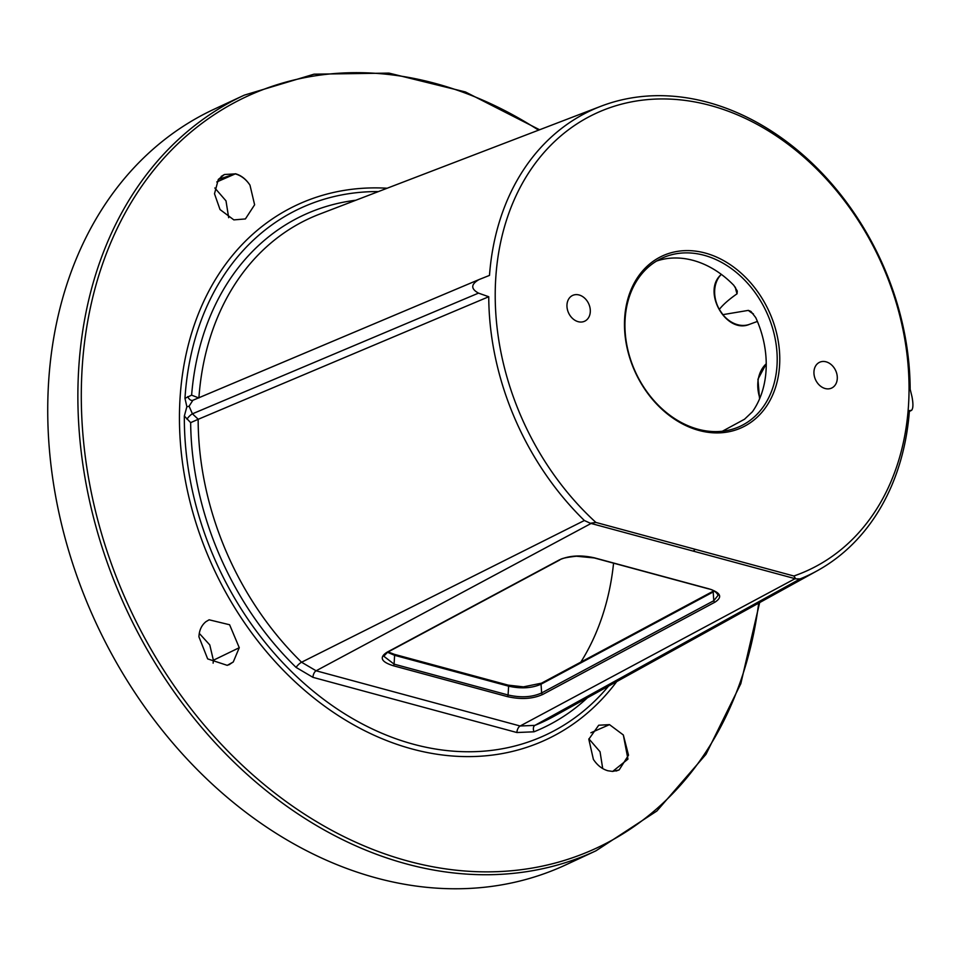 <?xml version="1.0" encoding="UTF-8"?>
<svg xmlns="http://www.w3.org/2000/svg" width="960" height="960" viewBox="0 0 960 960"><rect width="100%" height="100%" fill="white"/><g stroke="black" fill="none" stroke-linecap="round" stroke-linejoin="round"><path stroke-width="1.44" d="M48 394.464A416.736 323.868 -115 0 1 214.152 109.188L244.296 95.148A416.736 323.868 -115 0 0 78.144 380.436A416.736 323.868 -115 0 0 245.46 772.896A416.736 323.868 -115 0 0 595.956 850.812L565.812 864.852A416.736 323.868 -115 0 1 215.316 786.924A416.736 323.868 -115 0 1 48 394.464M758.688 603.132A414.48 322.104 -115 0 1 390.912 855.96A414.48 322.104 -115 0 1 81.564 380.22A414.48 322.104 -115 0 1 538.584 130.164M233.856 219.888L245.4 218.94L254.616 204.792L249.972 185.136C246.06 179.208 241.224 175.416 235.464 173.76L218.316 179.436L214.5 193.776L220.032 209.556L233.856 219.888M609.504 724.632L598.704 725.232L588.816 739.248L593.388 759.384C597.312 765.312 602.148 769.104 607.896 770.76L612.672 771.42L627.948 759.132L623.328 734.964L609.504 724.632L590.88 732.768M239.268 647.712L229.608 624.756L209.124 619.8L205.956 621.672C201.588 625.2 199.236 630.24 198.924 636.792L207.66 658.896L227.256 665.352L233.256 661.992L239.268 647.712L213.384 660.24L213.12 663.156M608.556 686.112A290.532 225.78 -115 0 1 342.6 712.5A290.532 225.78 -115 0 1 184.344 416.04L190.656 422.64L198.156 419.316A277.488 215.652 65 0 0 301.572 662.232L316.116 670.788L520.14 726L534.9 725.376L800.112 578.904L795.744 578.844L793.872 576A251.892 195.756 65 0 0 866.796 234.456A251.892 195.756 65 0 0 547.968 148.164A251.892 195.756 65 0 0 595.896 522.432L590.388 523.272L584.364 520.512A256.572 199.392 -115 0 1 488.748 296.736L198.156 419.316M355.86 200.232A282.948 219.888 65 0 0 191.616 395.148L184.968 398.34L186.864 406.716L184.344 416.04M190.656 422.64A282.948 219.888 65 0 0 296.088 667.416L312.936 677.34L516.888 732.528L534.012 731.796A282.948 219.888 65 0 0 587.412 697.8M478.392 279.84L192.888 400.284L189.084 406.188L192.42 413.82L198.252 419.28M186.96 419.184A5.556 1.512 133.1 0 1 192.42 413.82L478.5 293.124C470.688 288.828 470.844 284.316 478.98 279.588L489.492 275.4A256.572 199.392 -115 0 1 601.116 106.176A256.572 199.392 -115 0 1 910.164 389.244L912 396.768C913.356 404.076 913.2 408.588 911.532 410.316L909.42 410.58A256.572 199.392 -115 0 1 817.296 570.732A256.572 199.392 -115 0 1 800.112 578.904M187.752 396.612A5.556 3.432 -110.8 0 0 192.756 400.332M184.968 398.34A290.532 225.78 -115 0 1 378.42 191.58M613.572 563.172A267.804 208.128 -115 0 1 580.836 662.112M214.824 187.968L225.996 200.868L228.684 217.704M588.888 738.828L600.036 751.728L602.712 768.552M199.284 633.384L209.772 644.916L213.384 660.24M224.436 174.504L235.284 173.88C241.14 175.536 246.036 179.292 249.972 185.136M221.16 176.448L224.4 174.528L218.316 179.436M623.328 734.964L628.512 755.184L619.164 769.908L616.056 771.036M233.256 661.992L228.912 664.776M795.744 578.844L590.388 523.272M714.912 602.196L542.76 694.44C532.776 698.964 520.944 699.684 507.276 696.588L393.288 665.736C381.144 661.884 379.032 657.396 386.952 652.272L559.104 560.028C569.028 555.48 580.86 554.772 594.588 557.88L708.576 588.732C720.78 592.572 722.892 597.06 714.912 602.196A1.392 1.056 -118.2 0 1 713.796 600.708M793.872 576L595.896 522.432M624.54 320.748A94.548 73.488 -115 0 1 705.228 253.044A94.548 73.488 -115 0 1 779.712 362.748A94.548 73.488 -115 0 1 699.024 430.464A94.548 73.488 -115 0 1 624.54 320.748M578.172 321.684A14.232 11.064 -115 0 1 567.312 309.12A14.232 11.064 -115 0 1 572.628 295.428A14.232 11.064 -115 0 1 579.096 294.984A14.232 11.064 -115 0 1 589.956 307.548A14.232 11.064 -115 0 1 584.64 321.228A14.232 11.064 -115 0 1 578.172 321.684M826.08 361.824A14.232 11.064 -115 0 1 836.94 374.388A14.232 11.064 -115 0 1 831.624 388.068A14.232 11.064 -115 0 1 825.156 388.524A14.232 11.064 -115 0 1 814.296 375.96A14.232 11.064 -115 0 1 819.612 362.268A14.232 11.064 -115 0 1 826.08 361.824M192.72 400.344L478.98 279.588M488.748 296.736L478.5 293.124M909.36 411.468L911.712 410.256L909.36 411.432M191.616 395.148L198.9 397.992M624.996 321.66A92.7 72.048 -115 0 1 661.956 258.192A92.7 72.048 -115 0 1 739.92 275.532A92.7 72.048 -115 0 1 777.144 362.832A92.7 72.048 65 0 1 740.184 426.288A92.7 72.048 65 0 1 662.22 408.96A92.7 72.048 65 0 1 624.996 321.66M656.616 261.048A92.7 72.048 -115 0 1 733.836 285.372L737.28 291.024L737.064 293.784C728.988 299.4 723.06 304.608 719.316 309.408L722.868 314.652L748.344 310.38L750.912 311.412L755.712 317.568A92.7 72.048 -115 0 1 766.176 367.932A92.7 72.048 -115 0 1 752.424 411.744L744.54 419.22L722.352 431.244M708.576 588.732A1.392 0.732 105.1 0 1 708.24 588.792C712.896 589.608 716.196 591.756 718.116 595.26L713.784 600.72L541.632 692.952C532.188 697.248 521.004 697.92 508.08 694.992L394.092 664.14L383.772 656.208L387.624 652.212L559.776 559.968C560.94 558.54 566.484 557.292 576.42 556.224L594.24 557.94A1.392 0.732 105.1 0 1 593.964 557.712M387.132 188.232A294.96 229.224 -115 0 0 179.64 406.764A294.96 229.224 65 0 0 341.508 717.636A294.96 229.224 65 0 0 616.728 681.588M186.864 406.716A5.556 1.92 -178 0 0 189.084 406.188M601.116 106.176L319.68 214.104A277.488 215.652 65 0 0 198.912 397.728M296.088 667.416A5.556 1.536 134.3 0 1 301.56 662.232L584.364 520.512M534.012 731.796A5.556 3.492 68.1 0 1 534.9 725.376A277.488 215.652 65 0 0 553.5 716.544L817.296 570.732M235.464 173.76A1.392 0.72 104.8 0 1 235.284 173.88L216.768 181.968M393.84 654.348A1.392 0.732 105.1 0 1 394.176 654.288L508.188 685.14L523.428 686.856L541.524 683.172L713.676 590.928A1.392 1.056 61.8 0 0 713.196 591.96L714.468 591.204M387.504 652.272L394.62 655.32L508.608 686.172C520.992 688.896 531.804 688.236 541.044 684.204L713.196 591.96L713.784 600.72M388.14 651.936L394.2 654.288A1.392 0.732 105.1 0 1 394.62 655.32L394.092 664.14A1.392 0.732 -74.9 0 1 393.288 665.736M508.188 685.14A1.392 0.732 105.1 0 1 508.62 686.172L508.08 694.992A1.392 0.732 -74.9 0 1 507.276 696.588M541.524 683.172A1.392 1.056 61.8 0 0 541.044 684.204L541.632 692.952A1.392 1.056 -118.2 0 0 542.76 694.44M516.888 732.528A5.556 2.964 105.4 0 1 520.14 726L795.072 578.688A5.556 2.964 -74.6 0 0 795.312 578.556M312.936 677.34A5.556 2.892 104.9 0 1 316.116 670.788L591.06 523.476A5.556 2.892 -75.1 0 0 591.276 523.332M693.396 550.896A5.556 2.928 -74.9 0 0 694.872 549.528M753.432 313.92A31.14 24.204 -115 0 1 748.344 310.38M737.064 293.784A31.14 24.204 -115 0 1 735.384 287.232M721.5 274.488L720.876 274.836L721.344 274.356M719.316 309.408A29.124 22.632 -115 0 1 720.876 274.836A2.784 1.68 43.9 0 0 720.648 275.016C702.036 292.152 726.444 334.38 749.496 324.336A29.124 22.632 -115 0 1 722.868 314.652M759.852 398.16A34.872 27.096 -115 0 1 766.236 363.792L757.944 379.248L759.552 398.892M386.952 652.272A1.392 1.056 61.8 0 0 387.612 652.224M559.104 560.028A1.392 1.056 61.8 0 0 559.764 559.98M594.588 557.88A1.392 0.732 105.1 0 1 594.252 557.94L708.228 588.78A1.392 0.732 105.1 0 1 707.952 588.564M595.956 850.812L656.892 810.996L705.984 754.332L740.808 683.688L759.648 602.604M619.14 769.908L612.672 771.42M229.74 664.392L228.564 664.92M749.496 324.336L757.392 321.432M720.648 275.016L721.308 274.332M539.604 129.768L465.432 91.956L388.968 73.104L314.004 74.184L244.296 95.148"/></g></svg>
